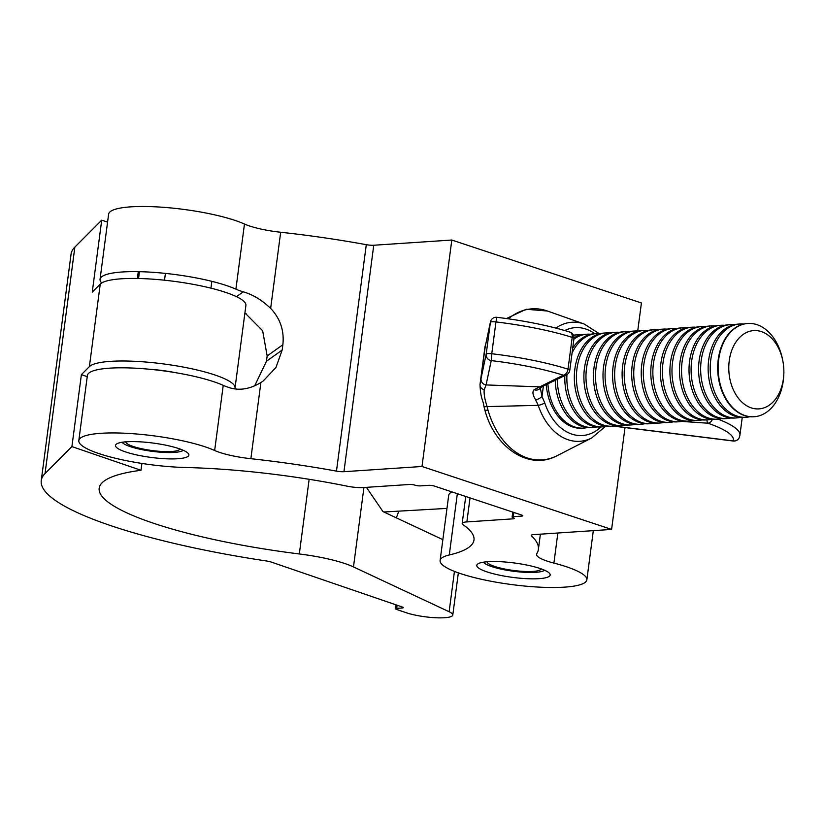 <?xml version="1.0" encoding="UTF-8"?>
<svg xmlns="http://www.w3.org/2000/svg" width="825" height="825" viewBox="0 0 825 825"><rect width="100%" height="100%" fill="white"/><g stroke="black" fill="none" stroke-linecap="round" stroke-linejoin="round"><path stroke-width="1.24" d="M539.034 578.665A37.001 7.25 -172.5 0 0 550.162 575.015A37.001 7.25 -172.5 0 0 528.217 565.352A37.001 7.25 -172.5 0 0 487.926 561.701A37.001 7.25 -172.5 0 0 476.798 565.352A37.001 7.25 -172.5 0 0 498.743 575.015A37.001 7.25 -172.5 0 0 539.034 578.665M177.736 458.741A37.001 7.25 -172.5 0 0 188.873 455.091A37.001 7.25 -172.5 0 0 166.928 445.428A37.001 7.25 -172.5 0 0 126.638 441.777A37.001 7.25 -172.5 0 0 115.5 445.428A37.001 7.25 -172.5 0 0 137.445 455.091A37.001 7.25 -172.5 0 0 177.736 458.741M564.578 587.142A74.003 14.499 -172.5 0 0 586.853 579.841A74.003 14.499 -172.5 0 0 553.905 563.093A38.95 7.631 7.5 0 1 536.559 554.276A38.95 7.631 7.5 0 1 536.817 553.606A242.663 47.551 -172.5 0 0 538.374 549.45A242.663 47.551 -172.5 0 0 531.424 535.827A7.786 1.526 7.5 0 1 531.197 535.394A7.786 1.526 7.5 0 1 533.548 534.631L611.603 529.423L421.998 466.486L343.942 471.694A7.786 1.526 7.5 0 1 336.476 471.127A242.663 47.551 -172.5 0 0 250.862 458.7A38.95 7.631 7.5 0 1 214.655 450.491A74.003 14.499 -172.5 0 0 133.072 433.723A74.003 14.499 -172.5 0 0 78.808 440.602A74.003 14.499 -172.5 0 0 185.769 467.507A199.423 39.074 7.5 0 1 347.036 486.152A15.582 3.052 -172.5 0 0 363.32 487.554L409.571 484.471A3.898 0.763 7.5 0 1 415.027 485.172A3.898 0.763 -172.5 0 0 420.492 485.884L428.814 485.327A3.898 0.763 7.5 0 1 434.27 486.038L521.678 515.048A3.898 0.763 7.5 0 1 522.772 515.738A3.898 0.763 7.5 0 1 521.596 516.13L513.274 516.677A3.898 0.763 -172.5 0 0 512.108 517.069A3.898 0.763 -172.5 0 0 513.191 517.76A3.898 0.763 7.5 0 1 514.284 518.451A3.898 0.763 7.5 0 1 513.109 518.832L466.868 521.916A15.582 3.052 -172.5 0 0 462.175 523.462A15.582 3.052 -172.5 0 0 463.031 524.659A199.423 39.074 7.5 0 1 473.983 540.024A199.423 39.074 7.5 0 1 449.274 554.977A74.003 14.499 -172.5 0 0 440.107 560.526A74.003 14.499 -172.5 0 0 484.007 579.841A74.003 14.499 -172.5 0 0 564.578 587.142M236.466 296.66L243.251 291.833C252.821 294.546 261.948 300.063 270.652 308.395C280.294 318.594 284.357 330.722 282.862 344.767L282.171 350.068L275.983 367.424L263.216 380.985L260.886 382.542C250.295 388.874 240.188 390.71 230.588 388.018A38.95 7.631 7.5 0 1 223.235 385.358A74.003 14.499 -172.5 0 0 141.653 368.589A74.003 14.499 -172.5 0 0 87.388 375.468L78.808 440.602M637.725 331L641.417 302.971L451.811 240.034L373.756 245.242A7.786 1.526 7.5 0 1 366.29 244.674A242.663 47.551 -172.5 0 0 280.675 232.248A38.95 7.631 7.5 0 1 244.468 224.039A74.003 14.499 -172.5 0 0 162.886 207.271A74.003 14.499 -172.5 0 0 108.622 214.149L100.052 279.283A74.003 14.499 -172.5 0 0 101.692 282.965M243.251 291.833A38.95 7.631 7.5 0 1 235.898 289.173A74.003 14.499 -172.5 0 0 154.316 272.405A74.003 14.499 -172.5 0 0 100.052 279.283M282.862 344.767L267.166 355.936L262.649 330.753L244.912 312.902M267.166 355.936L266.465 361.237L282.171 350.068M254.657 385.853L266.465 361.237M451.883 491.886A74.003 14.499 -172.5 0 0 448.687 495.392L440.107 560.526M611.603 529.423L625.01 427.556M421.998 466.486L451.811 240.034M244.86 313.314A199.423 39.074 -172.5 0 0 246.118 313.593M141.003 470.291A199.423 39.074 -172.5 0 0 99.175 488.225A199.423 39.074 -172.5 0 0 299.32 553.957A62.318 12.21 7.5 0 1 353.482 566.93L449.13 611.738A27.235 5.342 7.5 0 1 452.791 615.048A27.235 5.342 7.5 0 1 435.28 617.729A27.235 5.342 7.5 0 1 405.921 612.624L396.505 609.397A3.898 0.763 7.5 0 1 395.484 608.726A3.898 0.763 7.5 0 1 396.722 608.334L401.992 608.035A3.898 0.763 -172.5 0 0 403.239 607.643A3.898 0.763 -172.5 0 0 402.218 606.973L271.322 562.093A7.786 1.526 -172.5 0 0 266.558 561A257.854 50.521 7.5 0 1 41.25 480.604A257.854 50.521 7.5 0 1 45.045 473.55L71.909 446.593L141.003 470.291L141.9 463.433M175.395 372.653A39.92 7.827 -172.5 0 0 149.851 369.291M107.57 222.142L101.722 220.141L92.256 292.091L100.248 284.078A74.003 14.499 7.5 0 1 122.812 278.706A74.003 14.499 7.5 0 1 202.868 286.285A74.003 14.499 7.5 0 1 245.902 305.415L235.032 387.967A74.003 14.499 -172.5 0 0 192.008 368.837A74.003 14.499 -172.5 0 0 111.942 361.267A74.003 14.499 -172.5 0 0 89.378 366.63L81.386 374.643L71.909 446.593M234.733 388.936A74.003 14.499 -172.5 0 0 235.032 387.967M41.25 480.604L71.063 254.141A257.854 50.521 7.5 0 1 74.858 247.098L101.722 220.141M442.86 539.643L382.975 511.593L366.413 487.348M81.386 374.643L87.233 376.654M122.317 442.458L122.162 442.262A31.257 6.126 -172.5 0 0 122.317 442.458A31.257 6.126 -172.5 0 0 130.587 446.727A31.257 6.126 -172.5 0 0 161.164 452.244A31.257 6.126 -172.5 0 0 183.047 450.45A31.257 6.126 -172.5 0 0 183.243 450.295L183.047 450.45M125.802 441.839A27.266 5.342 -172.5 0 0 133.433 446.542A27.266 5.342 -172.5 0 0 162.308 451.492A27.266 5.342 -172.5 0 0 179.85 448.955M139.456 271.683L138.559 278.499M165.412 273.395L164.515 280.211M483.615 562.382L483.46 562.186A31.257 6.126 -172.5 0 0 483.615 562.382A31.257 6.126 -172.5 0 0 491.886 566.651A31.257 6.126 -172.5 0 0 522.452 572.168A31.257 6.126 -172.5 0 0 544.345 570.374A31.257 6.126 -172.5 0 0 544.541 570.219L544.345 570.374M487.101 561.763A27.266 5.342 -172.5 0 0 494.732 566.455A27.266 5.342 -172.5 0 0 523.607 571.405A27.266 5.342 -172.5 0 0 541.138 568.879M396.309 517.842A93.483 63.814 86.7 0 0 398.764 511.149M783.75 375.365L783.657 376.798A46.736 32.753 -93.8 0 1 783.255 380.82A46.736 32.753 -93.8 0 1 754.091 416.738A46.736 32.753 -93.8 0 1 718.709 359.391A46.736 32.753 -93.8 0 1 747.873 323.472A46.736 32.753 -93.8 0 1 782.471 359.133L782.76 360.535A39.229 27.483 -93.8 0 1 783.75 375.365A39.229 27.483 -93.8 0 1 783.41 378.737A39.229 27.483 -93.8 0 1 751.307 407.89A39.229 27.483 -93.8 0 1 729.238 360.762A39.229 27.483 -93.8 0 1 754.916 330.557A39.229 27.483 -93.8 0 1 782.76 360.535M753.854 416.759A46.736 32.753 -93.8 0 1 753.627 416.769A46.736 32.753 -93.8 0 1 744.532 415.583A46.736 32.753 -93.8 0 1 718.245 359.422A46.736 32.753 -93.8 0 1 747.398 323.503A46.736 32.753 -93.8 0 1 747.636 323.483M749.863 416.718A46.736 32.753 -93.8 0 1 746.14 417.275A46.736 32.753 -93.8 0 1 737.045 416.078A46.736 32.753 -93.8 0 1 710.748 359.927A46.736 32.753 -93.8 0 1 739.912 323.998A46.736 32.753 -93.8 0 1 743.676 324.06M746.14 417.275L744.067 417.409A46.736 32.753 -93.8 0 1 734.972 416.213A46.736 32.753 -93.8 0 1 708.685 360.061A46.736 32.753 -93.8 0 1 737.849 324.132L739.912 323.998M740.303 417.357A46.736 32.753 -93.8 0 1 736.581 417.914A46.736 32.753 -93.8 0 1 727.485 416.718A46.736 32.753 -93.8 0 1 701.198 360.556A46.736 32.753 -93.8 0 1 730.362 324.637A46.736 32.753 -93.8 0 1 734.126 324.689M736.581 417.914L734.508 418.048A46.736 32.753 -93.8 0 1 725.412 416.852A46.736 32.753 -93.8 0 1 699.126 360.7A46.736 32.753 -93.8 0 1 728.289 324.772L730.362 324.637M730.744 417.986A46.736 32.753 -93.8 0 1 727.021 418.543A46.736 32.753 -93.8 0 1 717.925 417.357A46.736 32.753 -93.8 0 1 691.639 361.195A46.736 32.753 -93.8 0 1 720.803 325.277A46.736 32.753 -93.8 0 1 724.567 325.328M727.021 418.543L724.948 418.688A46.736 32.753 -93.8 0 1 715.863 417.491A46.736 32.753 -93.8 0 1 689.566 361.34A46.736 32.753 -93.8 0 1 718.73 325.411L720.803 325.277M721.184 418.626A46.736 32.753 -93.8 0 1 717.461 419.183A46.736 32.753 -93.8 0 1 708.376 417.986A46.736 32.753 -93.8 0 1 682.079 361.835A46.736 32.753 -93.8 0 1 711.243 325.906A46.736 32.753 -93.8 0 1 715.007 325.968M717.461 419.183L715.399 419.327A46.736 32.753 -93.8 0 1 706.303 418.131A46.736 32.753 -93.8 0 1 680.006 361.969A46.736 32.753 -93.8 0 1 709.17 326.05L711.243 325.906M711.635 419.265A46.736 32.753 -93.8 0 1 707.902 419.822A46.736 32.753 -93.8 0 1 698.816 418.626A46.736 32.753 -93.8 0 1 672.519 362.474A46.736 32.753 -93.8 0 1 701.683 326.545A46.736 32.753 -93.8 0 1 705.447 326.607M707.902 419.822L705.839 419.956A46.736 32.753 -93.8 0 1 696.743 418.77A46.736 32.753 -93.8 0 1 670.457 362.608A46.736 32.753 -93.8 0 1 699.621 326.69L701.683 326.545M702.075 419.904A46.736 32.753 -93.8 0 1 698.352 420.461A46.736 32.753 -93.8 0 1 689.257 419.265A46.736 32.753 -93.8 0 1 662.97 363.113A46.736 32.753 -93.8 0 1 692.134 327.185A46.736 32.753 -93.8 0 1 695.898 327.247M698.352 420.461L696.279 420.595A46.736 32.753 -93.8 0 1 687.184 419.399A46.736 32.753 -93.8 0 1 660.897 363.248A46.736 32.753 -93.8 0 1 690.061 327.319L692.134 327.185M692.515 420.544A46.736 32.753 -93.8 0 1 688.792 421.101A46.736 32.753 -93.8 0 1 679.697 419.904A46.736 32.753 -93.8 0 1 653.41 363.743A46.736 32.753 -93.8 0 1 682.574 327.824A46.736 32.753 -93.8 0 1 686.338 327.876M688.792 421.101L686.72 421.235A46.736 32.753 -93.8 0 1 677.634 420.038A46.736 32.753 -93.8 0 1 651.337 363.887A46.736 32.753 -93.8 0 1 680.501 327.958L682.574 327.824M682.956 421.173A46.736 32.753 -93.8 0 1 679.233 421.73A46.736 32.753 -93.8 0 1 670.137 420.544A46.736 32.753 -93.8 0 1 643.851 364.382A46.736 32.753 -93.8 0 1 673.014 328.463A46.736 32.753 -93.8 0 1 676.778 328.515M679.233 421.73L677.16 421.874A46.736 32.753 -93.8 0 1 668.075 420.678A46.736 32.753 -93.8 0 1 641.778 364.526A46.736 32.753 -93.8 0 1 670.942 328.597L673.014 328.463M673.396 421.812A46.736 32.753 -93.8 0 1 669.673 422.369A46.736 32.753 -93.8 0 1 660.588 421.173A46.736 32.753 -93.8 0 1 634.291 365.021A46.736 32.753 -93.8 0 1 663.455 329.093A46.736 32.753 -93.8 0 1 667.219 329.154M669.673 422.369L667.611 422.513A46.736 32.753 -93.8 0 1 658.515 421.317A46.736 32.753 -93.8 0 1 632.228 365.155A46.736 32.753 -93.8 0 1 661.392 329.237L663.455 329.093M663.847 422.452A46.736 32.753 -93.8 0 1 660.124 423.008A46.736 32.753 -93.8 0 1 651.028 421.812A46.736 32.753 -93.8 0 1 624.742 365.661A46.736 32.753 -93.8 0 1 653.905 329.732A46.736 32.753 -93.8 0 1 657.669 329.794M660.124 423.008L658.051 423.142A46.736 32.753 -93.8 0 1 648.955 421.957A46.736 32.753 -93.8 0 1 622.669 365.795A46.736 32.753 -93.8 0 1 651.833 329.876L653.905 329.732M654.287 423.091A46.736 32.753 -93.8 0 1 650.564 423.648A46.736 32.753 -93.8 0 1 641.468 422.452A46.736 32.753 -93.8 0 1 615.182 366.3A46.736 32.753 -93.8 0 1 644.346 330.371A46.736 32.753 -93.8 0 1 648.11 330.433M650.564 423.648L648.491 423.782A46.736 32.753 -93.8 0 1 639.396 422.586A46.736 32.753 -93.8 0 1 613.109 366.434A46.736 32.753 -93.8 0 1 642.273 330.505L644.346 330.371M644.727 423.73A46.736 32.753 -93.8 0 1 641.004 424.287A46.736 32.753 -93.8 0 1 631.909 423.091A46.736 32.753 -93.8 0 1 605.622 366.929A46.736 32.753 -93.8 0 1 634.786 331.011A46.736 32.753 -93.8 0 1 638.55 331.062M641.004 424.287L638.932 424.421A46.736 32.753 -93.8 0 1 629.846 423.225A46.736 32.753 -93.8 0 1 603.549 367.073A46.736 32.753 -93.8 0 1 632.713 331.145L634.786 331.011M635.167 424.359A46.736 32.753 -93.8 0 1 631.445 424.916A46.736 32.753 -93.8 0 1 622.359 423.73A46.736 32.753 -93.8 0 1 596.062 367.568A46.736 32.753 -93.8 0 1 625.226 331.65A46.736 32.753 -93.8 0 1 628.99 331.702M631.445 424.916L629.382 425.061A46.736 32.753 -93.8 0 1 620.287 423.864A46.736 32.753 -93.8 0 1 594 367.713A46.736 32.753 -93.8 0 1 623.164 331.784L625.226 331.65M625.618 424.999A46.736 32.753 -93.8 0 1 621.895 425.556A46.736 32.753 -93.8 0 1 612.8 424.359A46.736 32.753 -93.8 0 1 586.513 368.208A46.736 32.753 -93.8 0 1 615.667 332.279A46.736 32.753 -93.8 0 1 619.431 332.341M621.895 425.556L619.822 425.7A46.736 32.753 -93.8 0 1 610.727 424.504A46.736 32.753 -93.8 0 1 584.44 368.342A46.736 32.753 -93.8 0 1 613.604 332.423L615.667 332.279M616.058 425.638A46.736 32.753 -93.8 0 1 612.336 426.195A46.736 32.753 -93.8 0 1 603.24 424.999A46.736 32.753 -93.8 0 1 576.953 368.847A46.736 32.753 -93.8 0 1 606.117 332.918A46.736 32.753 -93.8 0 1 609.881 332.98M612.336 426.195L610.263 426.329A46.736 32.753 -93.8 0 1 601.167 425.143A46.736 32.753 -93.8 0 1 574.881 368.981A46.736 32.753 -93.8 0 1 604.044 333.063L606.117 332.918M572.045 353.1A46.736 32.753 -93.8 0 1 596.558 333.558A46.736 32.753 -93.8 0 1 600.322 333.62M606.499 426.278A46.736 32.753 -93.8 0 1 602.776 426.834A46.736 32.753 -93.8 0 1 593.68 425.638A46.736 32.753 -93.8 0 1 566.93 374.56M572.684 348.263A46.736 32.753 -93.8 0 1 594.485 333.692L596.558 333.558M573.88 339.188A46.736 32.753 -93.8 0 1 586.998 334.197A46.736 32.753 -93.8 0 1 590.762 334.249M596.939 426.917A46.736 32.753 -93.8 0 1 593.216 427.474A46.736 32.753 -93.8 0 1 584.131 426.278A46.736 32.753 -93.8 0 1 557.288 379.242M602.776 426.834L600.703 426.968A46.736 32.753 -93.8 0 1 591.618 425.772A46.736 32.753 -93.8 0 1 564.826 375.602M574.025 337.838A46.736 32.753 -93.8 0 1 584.925 334.331L586.998 334.197M573.571 335.424A46.736 32.753 -93.8 0 1 577.438 334.837A46.736 32.753 -93.8 0 1 581.202 334.888M587.39 427.546A46.736 32.753 -93.8 0 1 583.667 428.103A46.736 32.753 -93.8 0 1 574.571 426.917A46.736 32.753 -93.8 0 1 547.882 383.79M593.216 427.474L591.154 427.608A46.736 32.753 -93.8 0 1 582.058 426.412A46.736 32.753 -93.8 0 1 555.235 380.232M583.667 428.103L581.955 428.216A46.736 32.753 -93.8 0 1 546.232 384.584M605.107 426.772A5.847 3.31 -141.4 0 0 605.272 426.525L591.711 437.972A59.658 41.797 -93.8 0 1 538.23 405.364L487.101 406.591L487.988 410.097A75.694 53.037 86.2 0 0 557.143 455.668C529.299 470.9 494.732 447.872 484.832 409.891A5.847 1.238 -16.1 0 0 487.988 410.097M486.09 384.935L539.168 386.832A5.847 5.486 64.2 0 0 542.458 386.42A5.847 5.486 64.2 0 0 542.458 386.409L566.538 374.767A5.847 5.847 0 0 0 569.786 370.27A5.847 1.145 -172.5 0 0 568.012 369.177L572.199 337.373A105.363 20.646 -172.5 0 0 495.959 321.936L491.762 353.739A105.363 20.646 7.5 0 1 568.012 369.177A5.847 3.867 -72.4 0 1 563.248 375.189A99.516 19.501 -172.5 0 0 491.236 360.597L486.09 384.935L484.192 389.792C483.79 393.731 484.76 399.341 487.101 406.591A5.847 1.134 -12.2 0 1 483.914 406.261C482.914 398.815 480.666 399.62 480.006 384.512L481.047 378.479A5.847 5.734 11.9 0 0 486.09 384.935M540.323 388.028L542.004 396.464L544.758 402.951A54.058 37.867 86.2 0 0 600.94 426.958M573.468 335.208A46.736 32.753 -93.8 0 1 575.737 334.95L577.438 334.837M485.275 346.438L485.306 346.242A5.847 5.734 11.9 0 0 485.234 346.665L480.006 384.512M544.758 402.951A5.847 1.464 -18.6 0 1 538.23 405.364L535.673 399.888C532.682 395.093 532.156 391.7 534.105 389.699L563.248 375.189A5.847 5.486 64.2 0 0 566.538 374.767M535.673 399.888A5.847 2.207 -27.4 0 0 542.004 396.464L543.386 385.966M485.543 345.139A5.847 5.775 -177.8 0 0 484.945 347.005L480.037 384.285A5.847 4.981 9.1 0 0 484.192 389.792M534.105 389.699A5.847 5.125 43.2 0 0 539.746 388.616L542.458 386.42M553.905 563.093L557.865 533.002M270.652 308.395L280.675 232.248M250.862 458.7L260.886 382.542M336.476 471.127L366.29 244.674M235.898 289.173L244.468 224.039M449.274 554.977L457.349 493.69M531.424 535.827L531.527 535.033M521.596 516.13L521.73 515.068M513.274 516.677L513.831 512.449M513.109 518.832L513.253 517.78M466.868 521.916L470.033 497.908M343.942 471.694L373.756 245.242M214.655 450.491L223.235 385.358M309.148 479.304L299.32 553.957M100.248 284.078L89.378 366.63M454.441 571.395L449.13 611.738M397.134 605.23L396.722 608.334M402.136 606.942L401.992 608.035M74.858 247.098L45.045 473.55M363.928 487.513L353.482 566.93M555.885 328.092A59.658 41.797 -93.8 0 1 584.11 323.988L547.501 311.035A75.694 53.037 86.2 0 0 508.365 318.811M613.8 426.051L733.178 440.911A99.516 19.501 -172.5 0 0 707.922 423.204L681.77 421.42M594.722 333.682A54.058 37.867 86.2 0 0 564.754 330.536M481.047 378.479L486.193 354.142L490.38 322.327L485.234 346.665M718.028 419.141A105.363 20.646 7.5 0 1 739.912 435.198L742.242 417.46M706.922 419.884A5.847 1.753 93.9 0 0 707.922 423.204A5.847 4.146 109.1 0 0 712.418 419.327M739.437 437.178A5.847 5.723 -160.5 0 1 733.178 440.911L733.208 441.024A5.847 5.847 0 0 0 739.437 437.178L739.912 435.198M569.786 370.27L573.973 338.456A5.847 1.145 -172.5 0 0 572.199 337.373A5.847 3.867 -72.4 0 0 569.951 332.124C549.254 325.669 524.896 320.729 496.856 317.305A5.847 5.847 0 0 0 490.452 321.905A5.847 5.734 11.9 0 0 490.38 322.327A5.847 1.145 -172.5 0 1 495.959 321.936L496.856 317.305M491.762 353.739A5.847 1.145 -172.5 0 0 486.193 354.142A5.847 5.734 -168.1 0 0 491.236 360.597L491.762 353.739M586.853 579.841L593.33 530.64M538.374 549.45L540.385 534.167M512.108 517.069L512.758 512.088M462.175 523.462L465.733 496.475M458.349 572.859L452.791 615.048M395.99 604.838L395.484 608.726M138.28 271.662L137.383 278.479M211.85 281.346L210.942 288.162M383.831 511.995L446.975 508.406M591.711 437.972L557.143 455.668M599.105 333.527L584.11 323.988M506.437 318.543L526.206 309.262L547.501 311.035M613.326 426.102L733.208 441.024M485.626 344.747L484.956 346.954M573.973 338.456A5.847 5.847 0 0 0 569.951 332.124M485.306 346.242L490.452 321.905M484.832 409.891L483.914 406.261"/></g></svg>
